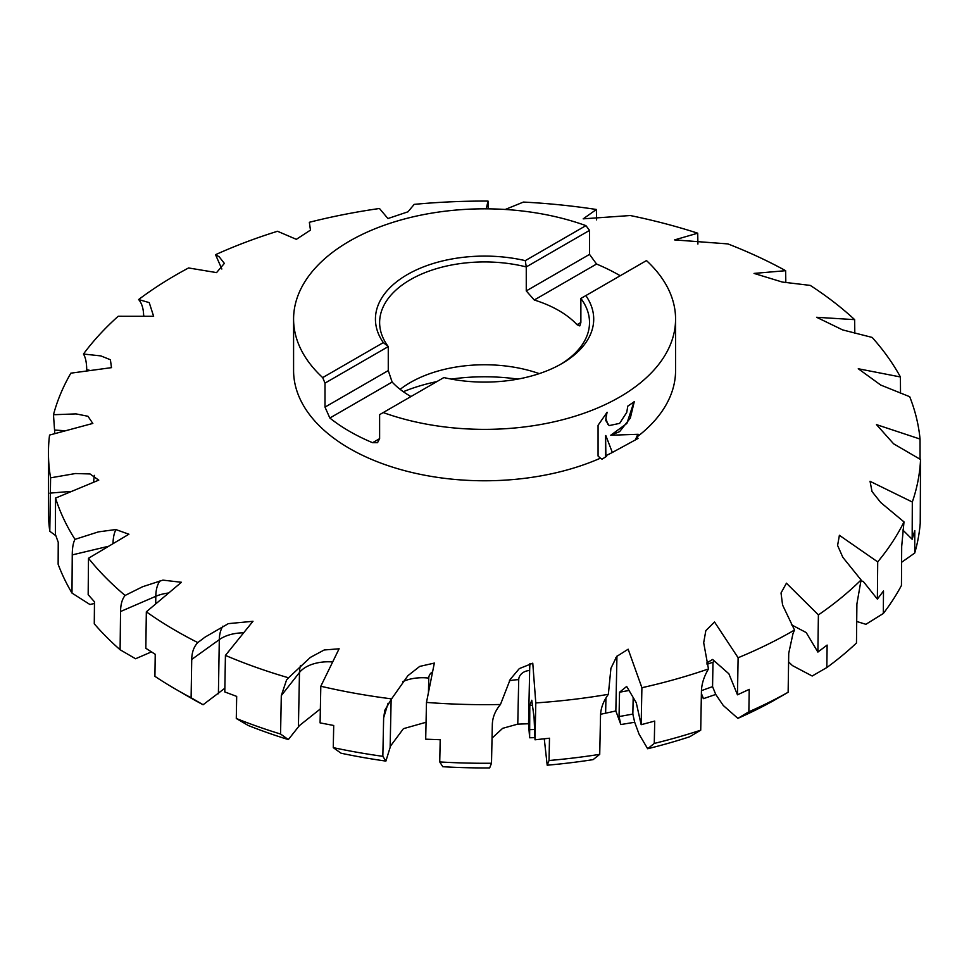 <?xml version="1.0" encoding="UTF-8"?>
<svg xmlns="http://www.w3.org/2000/svg" width="969" height="969" viewBox="0 0 969 969"><rect width="100%" height="100%" fill="white"/><g stroke="black" fill="none" stroke-linecap="round" stroke-linejoin="round"><path stroke-width="1.45" d="M410.965 396.551A104.943 60.587 180 0 1 392.142 382.065L388.266 370.582L388.266 346.599L383.312 342.602A109.146 63.009 180 0 1 407.404 274.542A109.146 63.009 180 0 1 525.283 260.637L526.264 266.923L526.264 290.918L534.27 300.002A104.943 60.587 180 0 1 577.003 324.688L579.801 325.911L580.879 322.447L580.879 298.452L585.833 295.593A109.146 63.009 180 0 1 561.754 363.654A109.146 63.009 180 0 1 443.863 377.559L379.618 414.647L379.618 438.642L377.535 442.688L372.593 442.7A190.99 110.272 180 0 1 329.848 418.027L325.003 407.113L325.003 383.118L322.689 377.607A190.99 110.272 180 0 1 293.583 319.092A190.99 110.272 180 0 1 349.518 241.124A190.99 110.272 180 0 1 585.918 225.632L589.527 230.392L589.527 254.387L596.553 264.04A190.99 110.272 180 0 1 620.221 275.741M325.003 383.118L388.266 346.599A104.943 60.587 180 0 1 379.63 322.52A104.943 60.587 180 0 1 410.371 279.678A104.943 60.587 180 0 1 526.264 266.923L589.527 230.392M400.149 389.356A104.943 60.587 180 0 1 410.371 382.501A104.943 60.587 180 0 1 539.248 373.634M600.429 458.18L598.067 456.036L598.067 425.282L607.103 412.261L605.855 418.426L607.854 424.41L609.283 425.573L619.627 423.368L626.725 412.455L627.803 406.108A190.99 110.272 0 0 0 634.271 401.651L630.31 418.111L619.627 431.629L610.761 435.226L638.196 434.294L637.154 436.837L638.026 438.46L612.347 452.475A190.99 110.272 180 0 1 605.879 455.684L606.521 456.351L602.052 459.173L600.429 458.18A190.99 110.272 180 0 1 399.858 469.335A190.99 110.272 180 0 1 293.583 370.509L293.583 319.092M143.654 316.282L143.642 315.821C143.521 308.675 141.849 303.249 138.628 299.542A436.123 251.795 180 0 1 176.188 274.821A436.123 251.795 180 0 1 188.567 267.953M138.628 299.542L149.226 302.607L153.623 316.294L118.206 316.269A436.123 251.795 180 0 0 83.455 354.036L100.861 355.902L110.405 359.753L111.483 367.639M111.532 367.639L70.87 373.162A436.123 251.795 180 0 0 53.477 414.732L76.042 413.896L87.985 416.282L92.794 423.429M92.842 423.417L49.54 435.069A436.123 251.795 180 0 0 48.45 452.874A436.123 251.795 180 0 0 50.594 477.826L75.473 473.526L90.044 473.962L98.717 480.152M98.765 480.127L55.536 498.09L55.403 534.452L58.237 542.277L58.14 564.249A436.123 251.795 180 0 0 71.985 593.076L72.251 554.898C72.3 547.776 73.208 542.604 74.988 539.358A436.123 251.795 180 0 1 55.536 498.078M74.988 539.358L98.402 531.884L115.808 529.534L128.877 534.234M128.925 534.21L88.494 558.265L88.167 594.675L94.477 601.822L94.272 623.818A436.123 251.795 180 0 0 120.095 649.751L120.556 611.524C120.64 604.39 122.155 599.036 125.098 595.451A436.123 251.795 180 0 1 88.494 558.265M125.098 595.451L142.637 586.717L162.925 580.128L181.397 582.284M181.445 582.26L146.331 611.827L145.834 648.285L155.234 654.293L154.919 676.338A436.123 251.795 180 0 0 176.188 689.516A436.123 251.795 180 0 0 191.111 697.741L191.729 659.429C191.85 652.294 193.873 646.674 197.809 642.58A436.123 251.795 180 0 1 146.343 611.827M197.809 642.58L205.028 637.13L228.345 623.636L252.97 621.299M252.994 621.25L225.426 655.395L224.796 691.939L236.678 696.396L236.291 718.489L248.258 725.502A416.622 240.53 180 0 0 288.338 739.577L280.562 734.03A436.123 251.795 180 0 1 236.291 718.489M280.562 734.03L281.301 695.621L286.533 680.032L288.544 677.791A436.123 251.795 180 0 1 225.438 655.395M288.532 677.791L310.395 657.394L324.191 649.981L339.089 648.794M339.114 648.758L320.812 686.246L320.085 722.886L333.711 725.478L333.263 747.632L341.015 753.204A416.622 240.53 180 0 0 385.892 761.089L382.84 756.329A436.123 251.795 180 0 1 333.263 747.632M382.84 756.329L383.639 717.811L384.85 710.18L391.585 698.867A436.123 251.795 180 0 1 320.812 686.234M391.585 698.867L407.888 675.696L419.698 666.418L434.354 663.075M434.354 663.026L426.481 702.428L425.694 739.177L440.205 739.722L439.732 761.937L442.797 766.721A416.622 240.53 180 0 0 489.66 767.92L491.501 763.245A436.123 251.795 180 0 1 439.732 761.937M491.501 763.245L492.325 724.606C492.506 717.387 495.232 710.689 500.464 704.499A436.123 251.795 180 0 1 426.481 702.416M500.464 704.499L510.215 679.414L519.299 668.61L532.768 663.22M532.768 663.171L535.796 702.925L535.021 739.795L549.496 738.221L549.035 760.508L547.194 765.207L544.275 738.862M547.194 765.207A416.622 240.53 180 0 0 593.101 759.635L599.726 754.342L600.526 715.582C600.707 708.339 603.324 701.253 608.362 694.313A436.123 251.795 180 0 1 535.796 702.925M608.362 694.313L610.918 668.331L616.708 656.437L628.154 649.23M628.142 649.194L641.902 687.711L641.163 724.691L654.717 721.069L654.269 743.429L647.655 748.746L639.055 734.151L634.683 722.256L620.838 724.546L615.848 710.967L600.586 714.286M647.655 748.746A416.622 240.53 180 0 0 689.722 736.755L700.72 730.178L701.435 691.309C701.604 684.041 703.954 676.592 708.472 668.949A436.123 251.795 180 0 1 641.902 687.711M708.472 668.949L703.688 642.738L705.832 630.637L714.528 621.989L738.112 657.745L737.47 694.821L749.231 689.359L748.855 711.779L737.881 718.368L723.262 705.48L715.752 694.446L703.47 698.649L701.362 695.536M737.881 718.368A416.622 240.53 180 0 0 773.456 700.72L788.136 692.266L788.73 653.312L792.969 633.665L794.507 630.02A436.123 251.795 180 0 1 792.969 630.916A436.123 251.795 180 0 1 738.112 657.745M788.136 692.266A436.123 251.795 180 0 1 748.855 711.779M791.346 624.726L806.196 632.551L817.884 652.076L827.126 645.075L826.836 667.544L812.179 676.011L792.46 665.606L788.596 661.9M585.833 295.593L646.468 260.588A190.99 110.272 180 0 1 675.575 319.092A190.99 110.272 180 0 1 619.627 397.072A190.99 110.272 180 0 1 383.239 412.564M633.968 401.869L626.895 423.441L610.761 435.226M609.138 425.476L605.77 420.546L606.497 412.939M605.589 456.932L605.589 435.541L605.879 455.684M635.385 439.817L637.808 434.33M612.347 452.475L605.879 435.711M675.575 319.092L675.575 370.509A190.99 110.272 180 0 1 637.154 436.837M583.205 218.837L630.238 215.53A436.123 251.795 180 0 1 697.716 233.19L697.91 244.055M224.869 688.22L203.102 704.742A416.622 240.53 180 0 1 189.972 697.486L176.188 689.516M320.364 708.908L299.433 725.575L288.338 739.577M426.057 722.268L403.419 728.676L390.604 745.936L385.892 761.089M534.924 737.639L529.631 737.772L528.529 723.758L517.773 724.122L502.632 728.337L492.034 738.136M505.212 209.474L523.43 202.073A436.123 251.795 180 0 1 596.383 209.486L596.601 219.915M387.927 218.546L407.985 211.799L414.187 204.374A436.123 251.795 180 0 1 488.037 201.08L488.206 208.844M221.84 269.019L215.542 254.69A436.123 251.795 180 0 1 277.509 231.264L296.344 239.331L310.468 230.101L309.353 222.289A436.123 251.795 180 0 1 379.473 208.492L387.939 218.558M86.725 371.006L86.725 369.71C86.629 362.576 85.538 357.355 83.455 354.036M54.809 433.652L53.477 414.732M55.802 535.675L49.794 531.278A436.123 251.795 180 0 1 48.45 511.475L48.45 452.874M49.794 531.278L50.594 477.826M94.465 603.445L89.947 604.523L71.985 593.076M151.37 651.931L135.563 658.75L120.095 649.751M203.102 704.742L191.111 697.741M529.631 737.772L529.801 705.347L531.775 700.26L534.064 717.375L535.021 739.795M529.801 705.347L532.441 705.262M529.28 729.645L534.573 729.487M599.726 754.342A436.123 251.795 180 0 1 549.035 760.508M620.838 724.546L619.046 716.576L619.542 692.205L626.664 686.464L636.245 702.707L641.163 724.691M633.181 697.51L632.842 714.068L634.683 722.256M619.542 692.205L629.026 690.485M619.046 716.576L632.842 714.068M700.72 730.178A436.123 251.795 180 0 1 654.269 743.429M706.704 663.026L712.615 659.465L728.894 673.818L737.47 694.821M714.601 661.221L712.99 662.19L712.566 686.633L715.752 694.446M707.067 664.322L712.99 662.19M701.459 690.631L712.566 686.633M703.47 698.649L701.399 693.562M786.404 583.168L818.405 614.903A436.123 251.795 180 0 0 861.078 579.947L856.899 603.966L856.475 643.004A436.123 251.795 180 0 1 826.836 667.544M818.393 614.903L817.884 652.076M860.847 580.722L863.282 581.473L877.369 599.108L883.498 590.993L883.304 613.498L865.898 624.302L856.705 621.48M839.348 535.276L877.708 561.887A436.123 251.795 180 0 0 903.992 521.903L901.691 546.383L901.449 585.47A436.123 251.795 180 0 1 883.304 613.498M877.708 561.887L877.369 599.108M902.829 530.007L912.156 539.273L914.797 530.515L914.724 553.045L901.582 562.311M870.005 481.29L912.313 502.015A436.123 251.795 180 0 0 920.55 459.512L920.223 523.296A436.123 251.795 180 0 1 914.724 553.045M912.313 502.015L912.156 539.273M858.304 368.765L880.736 385.056L909.709 396.709A436.123 251.795 180 0 1 920.041 439.054L920.065 459.27M816.625 317.287L842.642 329.908L872.161 337.43A436.123 251.795 180 0 1 900.419 376.965L900.516 393.426M816.588 317.287L854.658 319.649L854.803 333.433M697.716 233.19L674.594 239.9L727.901 243.909A436.123 251.795 180 0 1 785.641 270.69L785.823 282.657M794.507 630.02L782.577 605.019L781.026 592.967L786.44 583.205M861.078 579.947L842.812 557.296L837.591 545.438L839.396 535.3M903.992 521.903L880.712 502.499L872.015 491.525L870.053 481.314M920.55 459.512L893.575 443.778L876.485 424.616L920.053 439.054M858.255 368.753L900.419 376.965M785.641 270.69L754.052 273.415L782.298 282.052L810.266 285.407A436.123 251.795 180 0 1 854.658 319.649M583.193 218.849L596.395 209.486M486.244 208.832L488.037 201.08M215.542 254.69L219.212 256.821L224.36 263.398L216.547 272.604L188.555 267.953M529.934 663.511A32.352 2.35 -91.7 0 0 529.655 670.536L528.529 723.758M616.962 656.122A32.352 8.842 -100.3 0 0 616.914 657.6L615.848 710.967M525.283 260.637L585.918 225.632M322.689 377.607L383.312 342.602M580.879 298.452A104.943 60.587 180 0 1 589.515 322.52A104.943 60.587 180 0 1 560.239 364.514M517.918 379.097A140.626 81.19 0 0 0 451.227 379.097M436.886 381.592A140.626 81.19 0 0 0 403.31 391.706M143.642 315.821L144.793 316.282M86.725 369.71L90.383 370.509M54.785 430.066L65.517 430.769M93.654 482.247A43.133 4.906 85.4 0 1 94.368 475.355M49.867 493.124L71.754 491.344M112.985 543.694A43.133 13.421 76.6 0 1 116.098 529.534M72.251 554.898L108.722 546.225M120.556 611.524L155.803 596.298A43.133 21.1 66.6 0 1 160.151 580.71M155.706 603.929L155.803 596.298A32.352 19.041 -179.3 0 1 168.667 593.004M191.729 659.429L219.309 639.625A43.133 27.447 54.3 0 1 222.834 626.168M218.4 693.756L219.309 639.625A32.352 18.956 -179 0 1 243.655 632.83M281.301 695.621L299.482 672.474A43.133 32.074 38.2 0 1 300.487 665.424M298.416 726.75L299.482 672.474A32.352 18.859 -178.9 0 1 332.658 661.96M383.639 717.811L388.084 703.252M402.68 681.667A32.352 18.75 -178.8 0 1 428.758 678.094A10.78 8.673 17 0 1 432.586 671.868M390.132 747.22L391.149 699.327M428.455 692.556L428.758 678.094M509.415 680.771A32.352 18.641 -178.8 0 1 518.718 679.669A10.78 8.782 -7.6 0 1 529.655 670.536M517.773 724.122L518.718 679.669M615.654 657.89A10.78 8.333 -30.5 0 1 616.914 657.6M605.637 712.881L605.94 697.922M577.003 324.688L580.879 322.447M372.593 442.7L379.618 438.642M534.27 300.002L596.553 264.04M329.848 418.027L392.142 382.065M526.264 290.918L589.527 254.387M325.003 407.113L388.266 370.582"/></g></svg>
